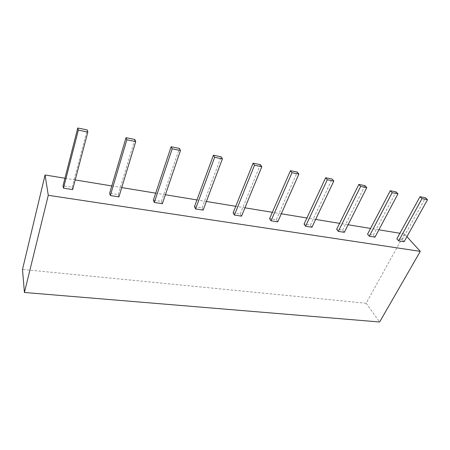 <?xml version="1.0" encoding="UTF-8"?>
<svg xmlns="http://www.w3.org/2000/svg" width="450" height="450" viewBox="0 0 450 450"><rect width="100%" height="100%" fill="white"/><g stroke="black" fill="none" stroke-linecap="round" stroke-linejoin="round"><path stroke-width="0.34" stroke-dasharray="2.25 1.69" d="M406.907 236.678L404.483 234.011L366.131 303.255L379.637 321.986M366.131 303.255L22.5 269.432M404.483 234.011L399.915 233.263M378.889 229.809L370.547 228.437M348.126 224.758L339.587 223.352M315.652 219.42L306.906 217.986M281.317 213.784L272.351 212.31M244.952 207.81L235.755 206.303M206.381 201.476L196.942 199.924M165.392 194.743L155.7 193.151M121.748 187.577L111.786 185.94M75.189 179.927L64.941 178.245M404.106 241.718L402.272 239.67L396.866 238.809M375.002 237.139L373.252 235.058L367.56 234.157M344.329 232.318L342.669 230.203L336.673 229.247M311.963 227.227L310.41 225.079L304.071 224.072M277.746 221.844L276.317 219.662L269.618 218.599M241.532 216.152L240.238 213.936L233.139 212.805M203.13 210.116L201.994 207.861L194.462 206.662M162.338 203.698L161.381 201.409L153.377 200.138M118.929 196.875L118.176 194.546L109.648 193.191M72.636 189.596L72.118 187.234L63.017 185.788M402.272 239.67L425.498 197.792M373.252 235.058L396.045 191.88M342.669 230.203L364.956 185.642M310.41 225.079L332.089 179.049M276.317 219.662L297.287 172.063M240.238 213.936L260.37 164.655M201.994 207.861L221.141 156.78M161.381 201.409L179.381 148.404M118.176 194.546L134.831 139.461M72.118 187.234L87.21 129.904"/><path stroke-width="0.67" d="M64.941 178.245L45.062 174.982L22.5 269.432L24.418 292.478L379.637 321.986L420.283 251.37L406.907 236.678M24.418 292.478L48.274 195.294L45.062 174.982M420.283 251.37L48.274 195.294M399.915 233.263L378.889 229.809M370.547 228.437L348.126 224.758M339.587 223.352L315.652 219.42M306.906 217.986L281.317 213.784M272.351 212.31L244.952 207.81M235.755 206.303L206.381 201.476M196.942 199.924L165.392 194.743M155.7 193.151L121.748 187.577M111.786 185.94L75.189 179.927M420.019 196.695L396.866 238.809L398.683 240.862L404.106 241.718L427.5 199.721L425.498 197.792L420.019 196.695L422.004 198.63L427.5 199.721M390.268 190.721L367.56 234.157L369.293 236.239L375.002 237.139L397.969 193.838L396.045 191.88L390.268 190.721L392.169 192.684L397.969 193.838M358.847 184.416L336.673 229.247L338.31 231.368L344.329 232.318L366.784 187.622L364.956 185.642L358.847 184.416L360.652 186.401L366.784 187.622M325.626 177.75L304.071 224.072L305.601 226.226L311.963 227.227L333.804 181.052L332.089 179.049L325.626 177.75L327.319 179.758L333.804 181.052M290.436 170.685L269.618 218.599L271.024 220.787L277.746 221.844L298.879 174.094L297.287 172.063L290.436 170.685L291.999 172.721L298.879 174.094M253.091 163.192L233.139 212.805L234.405 215.032L241.532 216.152L261.816 166.708L260.37 164.655L253.091 163.192L254.514 165.251L261.816 166.708M213.401 155.227L194.462 206.662L195.564 208.924L203.13 210.116L222.429 158.856L221.141 156.78L213.401 155.227L214.656 157.309L222.429 158.856M171.135 146.745L153.377 200.138L154.294 202.433L162.338 203.698L180.478 150.497L179.381 148.404L171.135 146.745L172.192 148.849L180.478 150.497M126.022 137.694L109.648 193.191L110.357 195.525L118.929 196.875L135.714 141.576L134.831 139.461L126.022 137.694L126.855 139.815L135.714 141.576M77.777 128.014L63.017 185.788L63.484 188.156L72.636 189.596L87.834 132.036L87.21 129.904L77.777 128.014L78.351 130.146L87.834 132.036M398.683 240.862L422.004 198.63M369.293 236.239L392.169 192.684M338.31 231.368L360.652 186.401M305.601 226.226L327.319 179.758M271.024 220.787L291.999 172.721M234.405 215.032L254.514 165.251M195.564 208.924L214.656 157.309M154.294 202.433L172.192 148.849M110.357 195.525L126.855 139.815M63.484 188.156L78.351 130.146"/></g></svg>
